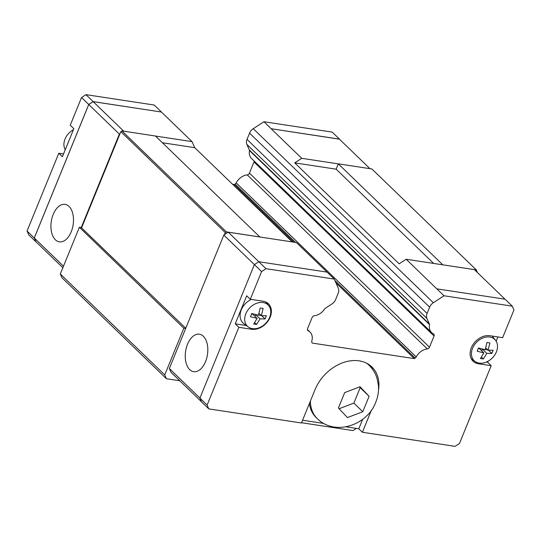 <?xml version="1.0" encoding="UTF-8"?>
<svg xmlns="http://www.w3.org/2000/svg" width="541" height="541" viewBox="0 0 541 541"><rect width="100%" height="100%" fill="white"/><g stroke="black" fill="none" stroke-linecap="round" stroke-linejoin="round"><path stroke-width="0.81" d="M69.018 206.419A18.962 11.05 98.7 0 1 72.366 228.39A18.962 11.05 98.7 0 1 59.354 241.854A18.962 11.05 98.7 0 1 55.398 239.798A18.962 11.05 98.7 0 1 52.051 217.82A18.962 11.05 98.7 0 1 65.062 204.356A18.962 11.05 98.7 0 1 69.018 206.419M73.448 129.644A14.823 11.131 134 0 0 65.042 139.03A14.823 11.131 134 0 0 65.251 149.729M189.722 369.631A18.962 11.05 98.7 0 1 186.375 347.66A18.962 11.05 98.7 0 1 199.386 334.196A18.962 11.05 98.7 0 1 203.342 336.252A18.962 11.05 98.7 0 1 206.689 358.23A18.962 11.05 98.7 0 1 193.678 371.694A18.962 11.05 98.7 0 1 189.722 369.631M367.265 363.552A37.173 27.916 -46 0 1 367.779 364.032L368.969 365.182A37.173 27.916 -46 0 0 366.568 363.187M369.077 396.31L362.788 411.728L347.45 417.578L338.402 408.015L344.698 392.597L360.029 386.747L369.077 396.31L359.488 386.977M472.699 359.738A15.932 11.963 -46 0 1 471.495 359.197M486.427 362.044L487.597 362.227L491.201 365.702L478.4 363.755A15.932 11.963 -46 0 1 473.05 361.192A15.932 11.963 -46 0 1 471.319 347.789A15.932 11.963 -46 0 1 489.842 335.718L502.643 337.665L513.95 309.959L512.266 306.159L444.019 295.771L433.341 302.737A7.588 5.701 134 0 0 429.628 307.187L427.072 313.442A7.588 5.701 134 0 0 426.93 318.433L429.446 324.106A2.225 1.67 -46 0 1 429.574 324.627A12.139 9.116 134 0 0 431.59 332.566A12.139 9.116 134 0 0 433.449 333.851A2.279 1.711 -46 0 1 433.801 334.095A2.279 1.711 -46 0 1 434.051 336.008L429.486 347.194A2.279 1.711 -46 0 1 427.302 348.925A12.139 9.116 134 0 0 416.232 356.925A2.279 1.711 -46 0 1 415.157 358.068L414.318 358.615L312.191 343.075L311.866 342.352A2.279 1.711 -46 0 1 311.799 341.033A12.139 9.116 134 0 0 310.034 332.093A12.139 9.116 134 0 0 308.174 330.801A2.279 1.711 -46 0 1 307.822 330.565A2.279 1.711 -46 0 1 307.572 328.644L312.137 317.459A2.279 1.711 -46 0 1 314.321 315.728A12.139 9.116 134 0 0 324.837 308.695A2.225 1.67 -46 0 1 325.351 308.269L331.931 303.981A7.588 5.701 134 0 0 335.643 299.531L338.193 293.276A7.588 5.701 134 0 0 338.335 288.279L334.257 279.075L327.055 272.116L258.808 261.729L266.01 268.694L334.257 279.075M235.247 323.829L246.689 295.792L250.294 299.274L263.088 301.222A15.932 11.963 -46 0 1 268.444 303.785A15.932 11.963 -46 0 1 270.169 317.188A15.932 11.963 -46 0 1 251.646 329.259L238.851 327.312L235.247 323.829L246.317 325.513M248.278 326.96A14.823 11.131 -46 0 1 245.824 313.773A14.823 11.131 -46 0 1 256.813 303.231A14.823 11.131 -46 0 1 268.776 305.753A14.823 11.131 -46 0 1 269.641 317.398A14.823 11.131 -46 0 1 248.278 326.96L243.849 323.694A15.554 11.679 -46 0 1 241.272 309.858A15.554 11.679 -46 0 1 251.261 299.416M261.337 315.646L266.368 315.748L265.063 318.953L260.025 318.852L256.596 324.472L253.668 324.025L257.103 318.406L250.436 316.728L251.741 313.523L258.409 315.2L260.207 308.005L263.136 308.451L261.337 315.646L258.909 313.3M496.388 351.9A14.823 11.131 -46 0 1 475.032 361.456A14.823 11.131 -46 0 1 472.57 348.276A14.823 11.131 -46 0 1 483.566 337.726A14.823 11.131 -46 0 1 495.529 340.248A14.823 11.131 -46 0 1 496.388 351.9M488.083 350.142L493.122 350.243L491.816 353.449L486.778 353.347L483.35 358.967L480.422 358.527L483.85 352.901L477.189 351.224L478.494 348.019L485.162 349.696L486.961 342.5L489.889 342.947L488.083 350.142L485.662 347.802M294.717 162.875L336.144 169.177L338.308 163.876L301.729 158.31L294.717 162.875L399.15 263.825L406.163 259.254L436.77 288.84L505.064 299.193L512.266 306.159M378.497 390.156A37.931 28.49 -46 0 0 371.904 366.967A37.931 28.49 -46 0 0 315.065 389.601L301.445 422.981L208.792 408.888L201.59 401.922L199.906 398.122L254.392 264.603L258.808 261.729L228.214 232.177L296.461 242.564L327.028 272.109M483.444 349.283L482.41 349.128L481.713 350.832M487.894 349.959L485.203 349.554M483.85 352.901L479.482 348.681L478.312 348.505M481.348 357.04L483.35 358.967M482.41 349.128L486.778 353.347M488.408 350.162L491.816 353.449M256.698 314.788L255.656 314.625L254.96 316.336M261.147 315.464L258.449 315.051M257.103 318.406L252.735 314.179L251.558 314.003M254.601 322.537L256.596 324.472M255.656 314.625L260.025 318.852M261.661 315.66L265.063 318.953M497.916 336.948L496.178 341.202M487.982 361.287L487.597 362.227M491.201 365.702L459.465 443.478L455.049 446.352L362.402 432.259L358.798 428.776L362.673 419.289M266.395 302.297A15.932 11.963 -46 0 1 266.977 303.481M250.294 299.274L261.594 271.568L266.01 268.694M201.536 401.801L171.024 372.309L169.34 368.509L223.805 235.051L261.594 271.568M199.906 398.122L207.108 405.087L238.851 327.312M208.792 408.888L207.108 405.087M371.43 410.125L362.402 432.259M362.788 411.728L353.868 403.106L360.164 387.687M339.099 408.746L353.868 403.106M368.969 365.182C372.675 368.806 375.339 373.087 376.949 378.024L378.416 385.287C378.883 391.096 377.997 396.736 375.758 402.213C367.454 425.145 334.96 436.418 317.296 418.633L316.113 417.483A37.173 27.916 -46 0 1 309.432 403.417M370.003 365.337A37.931 28.49 -46 0 1 372.715 369.55M358.798 428.776L346.044 426.835M323.816 423.454L302.575 420.222M436.817 288.813L444.019 295.771M223.805 235.051L228.214 232.177M406.163 259.254L474.41 269.634L504.976 299.18M429.446 324.106L391.637 287.555A2.225 1.67 -46 0 1 391.758 288.082L429.574 324.627M334.865 280.454L415.157 358.068M356.363 428.404L353.043 430.568L301.547 422.737M169.34 368.509L199.927 398.075M185.671 328.482L183.812 328.204L164.741 374.933L166.432 378.734L179.774 380.769M477.493 272.617L476.283 269.885L442.741 264.82M162.422 142.75L194.706 147.659L192.021 141.614L161.414 112.028L93.167 101.647L88.758 104.521L34.299 237.972L35.983 241.773L62.857 267.748M161.414 112.028L93.153 101.607L88.738 104.481L34.252 237.999L36.024 241.82M369.929 168.65L339.363 139.105L271.115 128.717L301.729 158.31M339.464 139.199L271.115 128.717M161.401 111.994L154.199 105.028L85.951 94.648L81.535 97.522L70.235 125.228L73.833 128.704L62.391 156.748L58.786 153.265L63.52 153.982M232.63 184.325L234.26 184.569L235.098 184.021A2.279 1.711 134 0 0 236.174 182.878A12.139 9.116 -46 0 1 247.244 174.885A2.279 1.711 134 0 0 249.428 173.147L253.993 161.962A2.279 1.711 134 0 0 254.162 161.062M431.59 332.566L251.531 158.52A12.139 9.116 -46 0 1 249.516 150.581A2.225 1.67 134 0 0 249.387 150.06L246.872 144.386A7.588 5.701 -46 0 1 247.014 139.395L249.57 133.14A7.588 5.701 -46 0 1 253.283 128.69L263.961 121.732L271.163 128.69M339.41 139.078L332.208 132.112L263.961 121.732M58.786 153.265L27.05 231.041L28.734 234.841L35.936 241.807M93.153 101.607L85.951 94.648M34.252 237.999L27.05 231.041M88.738 104.481L81.535 97.522M81.664 227.605L119.987 133.708L119.365 134.107L81.238 227.538L185.773 328.238M192.021 141.614L155.504 136.061M123.733 131.192L93.167 101.647M63.493 266.192L34.299 237.972M119.365 134.107L88.758 104.521M338.308 163.876L442.754 264.786M476.283 269.885L371.85 168.941L338.321 163.842M164.741 374.933L60.308 273.989L61.992 277.79L166.432 378.734M60.308 273.989L79.378 227.254L81.238 227.538M119.987 133.708L120.832 131.639L225.266 232.583L224.42 234.652M259.876 236.999L155.456 136.021L121.935 130.915L120.832 131.639M292.214 241.915L194.706 147.659M234.26 184.569L293.844 242.165M335.92 282.835L414.318 358.615M295.514 242.422L235.098 184.021M391.758 288.082L249.516 150.581M336.144 169.177L433.652 263.44M259.89 236.965L226.368 231.866L121.935 130.915M226.368 231.866L225.266 232.583M79.378 227.254L183.812 328.204M317.296 418.633A37.173 27.916 -46 0 1 310.419 401.003M478.4 363.755L477.25 362.646M251.646 329.259L250.497 328.144M249.57 133.14L429.628 307.187M253.283 128.69L433.341 302.737M246.872 144.386L426.93 318.433M247.014 139.395L427.072 313.442M253.993 161.962L434.051 336.008M249.428 173.147L429.486 347.194M247.244 174.885L427.302 348.925M236.174 182.878L416.232 356.925M307.565 330.22L308.174 330.801M391.637 287.555L249.387 150.06M475.032 361.456L471.191 358.622M495.529 340.248L492.222 336.083M268.776 305.753L265.814 302.013M307.403 329.543L310.034 332.093"/></g></svg>
